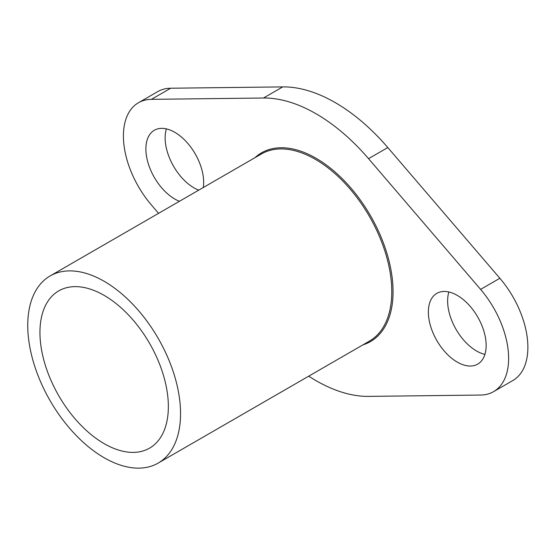 <?xml version="1.0" encoding="UTF-8"?>
<svg xmlns="http://www.w3.org/2000/svg" width="555" height="555" viewBox="0 0 555 555"><rect width="100%" height="100%" fill="white"/><g stroke="black" fill="none" stroke-linecap="round" stroke-linejoin="round"><path stroke-width="0.83" d="M39.946 332.452A90.798 52.42 -120 0 0 79.58 423.819A90.798 52.42 -120 0 0 149.545 448.149A90.798 52.42 -120 0 0 168.352 406.579A90.798 52.42 -120 0 0 128.718 315.212A90.798 52.42 -120 0 0 58.754 290.882A90.798 52.42 -120 0 0 39.946 332.452M180.548 413.621A108.045 62.382 -120 0 0 133.387 304.889A108.045 62.382 -120 0 0 50.13 275.946A108.045 62.382 -120 0 0 27.75 325.403A108.045 62.382 -120 0 0 74.911 434.142A108.045 62.382 -120 0 0 158.175 463.085A108.045 62.382 -120 0 0 180.548 413.621M158.57 213.335L151.425 204.996A72.636 41.937 60 0 1 138.452 102.744A72.636 41.937 60 0 1 151.425 99.345L263.486 98.013A163.434 94.357 60 0 1 316.017 113.754A163.434 94.357 60 0 1 368.541 158.661L480.602 289.391A72.636 41.937 60 0 1 493.575 391.65A72.636 41.937 60 0 1 480.602 395.049L368.541 396.381A163.434 94.357 60 0 1 316.017 380.64A163.434 94.357 60 0 1 308.726 376.165M493.575 391.65L512.834 380.529A72.636 41.937 -120 0 0 499.868 278.277L387.806 147.547A163.434 94.357 -120 0 0 335.275 102.633A163.434 94.357 -120 0 0 282.745 86.892L263.486 98.013M448.87 291.979A40.855 23.587 -120 0 0 476.516 350.982A40.855 23.587 -120 0 0 484.904 354.388M457.258 295.385A40.855 23.587 60 0 1 483.953 331.384A40.855 23.587 60 0 1 477.688 364.129A40.855 23.587 60 0 1 457.258 362.103A40.855 23.587 60 0 1 430.569 326.097A40.855 23.587 60 0 1 436.827 293.359A40.855 23.587 60 0 1 457.258 295.385M166.382 128.885A40.855 23.587 -120 0 0 194.035 187.888A40.855 23.587 -120 0 0 198.718 190.157M179.459 201.278A40.855 23.587 60 0 1 174.769 199.009A40.855 23.587 60 0 1 148.081 163.004A40.855 23.587 60 0 1 154.345 130.265A40.855 23.587 60 0 1 174.769 132.291A40.855 23.587 60 0 1 203.276 187.521M282.745 86.892L170.683 88.224A72.636 41.937 -120 0 0 157.717 91.624L138.452 102.744M158.175 463.085L369.394 341.138A108.045 62.382 -120 0 0 391.774 291.673A108.045 62.382 -120 0 0 315.372 159.347A108.045 62.382 -120 0 0 261.35 153.999L50.13 275.946M363.019 344.822A108.953 62.902 -120 0 0 393.058 291.673A108.953 62.902 -120 0 0 316.017 158.237A108.953 62.902 -120 0 0 254.974 157.675M387.806 147.547L368.541 158.661M170.683 88.224L151.425 99.345M499.868 278.277L480.602 289.391"/></g></svg>
